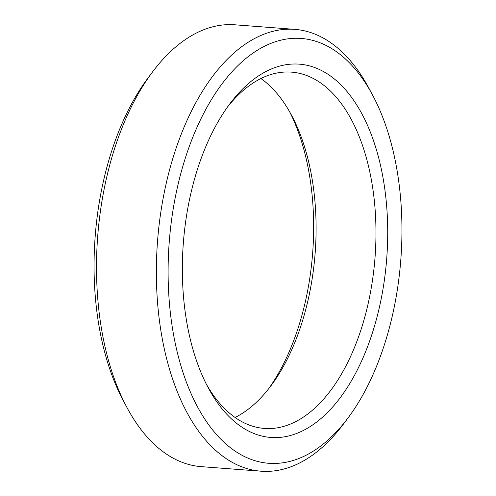 <?xml version="1.0" encoding="UTF-8"?>
<svg xmlns="http://www.w3.org/2000/svg" width="496" height="496" viewBox="0 0 496 496"><rect width="100%" height="100%" fill="white"/><g stroke="black" fill="none" stroke-linecap="round" stroke-linejoin="round"><path stroke-width="0.74" d="M282.77 437.088A187.172 102.002 -85.6 0 1 208.146 387.63A187.172 102.002 -85.6 0 1 229.741 103.949A187.172 102.002 -85.6 0 1 383.929 183.167A187.172 102.002 -85.6 0 1 282.77 437.088M282.46 462.842A213.051 116.101 -85.6 0 1 179.006 180.538A213.051 116.101 -85.6 0 1 372.583 95.096A213.051 116.101 -85.6 0 1 348 417.998A213.051 116.101 -85.6 0 1 282.46 462.842M227.435 107.105A178.665 97.365 -85.6 0 1 291.499 72.131A178.665 97.365 -85.6 0 1 375.646 247.275A178.665 97.365 -85.6 0 1 275.764 428.079A178.665 97.365 -85.6 0 1 264.368 428.432A178.665 97.365 -85.6 0 1 206.342 384.158M348 417.998L343.399 424.136A221.563 120.739 -85.6 0 1 275.243 470.766A221.563 120.739 -85.6 0 1 261.113 471.2A221.563 120.739 -85.6 0 1 157.542 241.112A221.563 120.739 -85.6 0 1 294.754 29.357A221.563 120.739 -85.6 0 1 368.962 88.338L372.583 95.096M260.902 78.529A178.665 97.365 -85.6 0 1 291.474 115.134A178.665 97.365 -85.6 0 1 270.853 385.919A178.665 97.365 -85.6 0 1 235.098 417.471M261.113 471.2L201.246 466.643A221.563 120.739 -85.6 0 1 127.038 407.662A221.563 120.739 -85.6 0 1 152.601 71.864A221.563 120.739 -85.6 0 1 234.887 24.8L294.754 29.357M289.658 111.842A187.172 102.002 -85.6 0 1 268.565 388.895M127.038 407.662L123.417 400.904A213.051 116.101 -85.6 0 1 148 78.002L152.601 71.864"/></g></svg>

